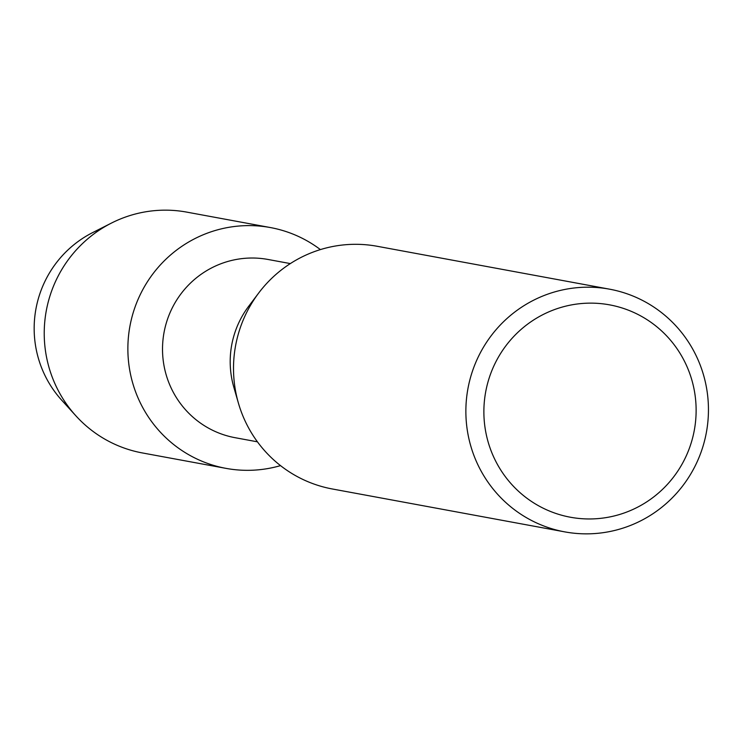 <?xml version="1.0" encoding="UTF-8"?>
<svg xmlns="http://www.w3.org/2000/svg" width="744" height="744" viewBox="0 0 744 744"><rect width="100%" height="100%" fill="white"/><g stroke="black" fill="none" stroke-linecap="round" stroke-linejoin="round"><path stroke-width="1.12" d="M68.913 407.396A106.429 104.551 -79.5 0 1 37.2 302.985A106.429 104.551 -79.5 0 1 101.937 228.455M257.443 441.824L235.141 437.704A90.619 89.02 -79.5 0 1 165.103 327.481A90.619 89.02 -79.5 0 1 268.035 259.47L290.337 263.59M280.525 465.623A122.435 120.268 -79.5 0 1 131.363 319.455A122.435 120.268 -79.5 0 1 320.394 249.593A122.435 120.268 -79.5 0 0 270.425 227.562A122.435 120.268 -79.5 0 0 131.363 319.455A122.435 120.268 -79.5 0 0 225.981 468.367A122.435 120.268 -79.5 0 0 280.525 465.623M564.761 531.876L332.401 488.994A123.402 121.216 -79.5 0 1 238.406 403.09L233.793 387.113A90.619 89.02 -79.5 0 1 232.779 339.971A90.619 89.02 -79.5 0 1 248.71 306.249L258.726 292.978A123.402 121.216 -79.5 0 1 377.189 246.283L609.559 289.174A123.402 121.216 -79.5 0 1 704.931 439.258A123.402 121.216 -79.5 0 1 564.761 531.876A123.402 121.216 -79.5 0 1 469.39 381.784A123.402 121.216 -79.5 0 1 609.559 289.174M238.406 403.09A123.402 121.216 -79.5 0 1 237.029 338.901A123.402 121.216 -79.5 0 1 258.726 292.978M693.045 436.189A107.973 106.067 -79.5 0 1 564.612 515.992A107.973 106.067 -79.5 0 1 486.957 385.904A107.973 106.067 -79.5 0 1 615.39 306.1A107.973 106.067 -79.5 0 1 693.045 436.189M225.981 468.367L142.346 452.938A122.435 120.268 -79.5 0 1 75.897 415.831L61.696 400.188A106.429 104.551 -79.5 0 1 37.2 302.985A106.429 104.551 -79.5 0 1 92.619 232.612L111.479 223.061A122.435 120.268 -79.5 0 1 186.791 212.124L270.425 227.562M75.897 415.831A122.435 120.268 -79.5 0 1 47.718 304.017A122.435 120.268 -79.5 0 1 111.479 223.061"/></g></svg>
